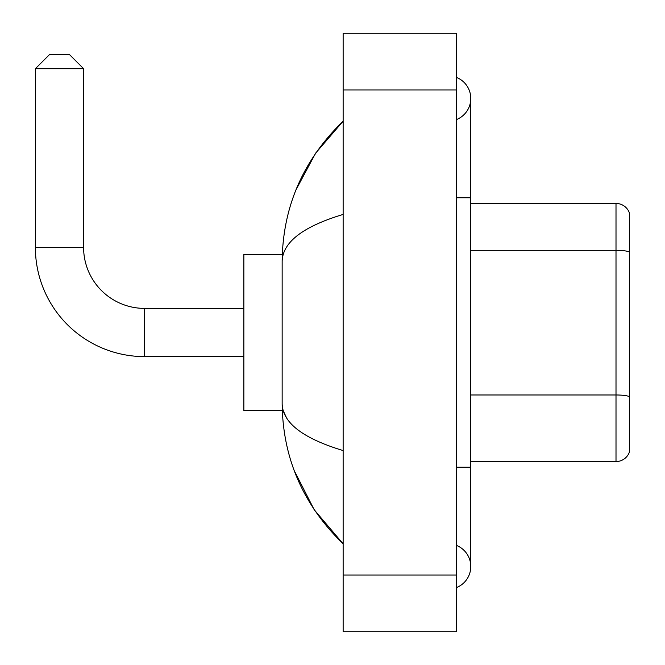 <?xml version="1.0" encoding="UTF-8"?>
<svg xmlns="http://www.w3.org/2000/svg" width="665" height="665" viewBox="0 0 665 665"><rect width="100%" height="100%" fill="white"/><g stroke="black" fill="none" stroke-linecap="round" stroke-linejoin="round"><path stroke-width="1" d="M629.622 213.648A14.181 14.181 0 0 0 616.006 203.44A14.181 14.181 0 0 1 629.622 213.648L629.622 451.352A14.181 14.181 0 0 1 616.006 461.56L470.778 461.56M629.622 252.093A14.181 2.461 180 0 0 616.006 250.314L616.006 203.44L470.778 203.44M456.597 587.544A22.693 22.693 0 0 0 456.597 545.475A22.693 22.693 0 0 1 456.597 587.544A22.693 22.693 0 0 0 470.778 566.514A22.693 22.693 0 0 1 456.597 587.544M456.597 77.456A22.693 22.693 0 0 1 456.597 119.525A22.693 22.693 0 0 0 456.597 77.456A22.693 22.693 0 0 1 470.778 98.487A22.693 22.693 0 0 0 456.597 77.456M343.14 214.429C303.024 226.524 282.692 242.143 282.151 261.303L282.151 403.697C282.608 422.79 302.932 438.418 343.14 450.571M343.14 631.75L456.597 631.75L456.597 33.25L343.14 33.25L343.14 631.75M282.151 261.303C282.758 206.765 303.09 160.057 343.14 121.18L315.609 153.166L295.958 189.907M294.246 470.662L314.246 509.814L343.14 543.82C303.09 504.943 282.758 458.235 282.151 403.697M286.407 417.595L283.157 410.505M243.856 356.606L144.579 356.606L144.579 308.394A60.98 60.98 0 0 1 83.599 247.405L83.599 68.703L35.378 68.703L49.559 54.522L69.418 54.522L83.599 68.703M144.579 356.606A109.201 109.201 0 0 1 35.378 247.405L35.378 68.703M243.856 308.394L144.579 308.394A60.98 60.98 0 0 1 83.599 247.405L35.378 247.405M282.276 254.496L243.856 254.496L243.856 410.505L282.276 410.505M629.622 396.756A14.181 2.461 180 0 0 616.006 394.977L616.006 250.314L470.778 250.314M616.006 461.56L616.006 394.977L470.778 394.977M456.597 467.237L470.778 467.237L470.778 98.487M456.597 197.763L470.778 197.763M343.14 575.017L456.597 575.017M343.14 89.983L456.597 89.983M470.778 467.237L470.778 566.514M343.14 121.18L338.202 125.943M343.14 543.82L338.202 539.057"/></g></svg>
